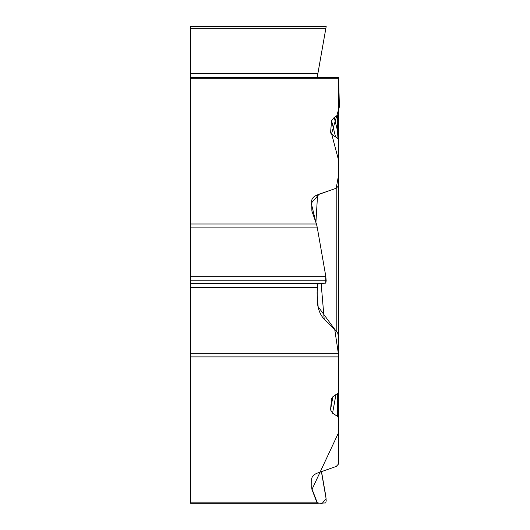 <?xml version="1.0" encoding="UTF-8"?>
<svg xmlns="http://www.w3.org/2000/svg" width="530" height="530" viewBox="0 0 530 530"><rect width="100%" height="100%" fill="white"/><g stroke="black" fill="none" stroke-linecap="round" stroke-linejoin="round"><path stroke-width="0.79" d="M337.451 393.71L337.451 416.355L338.657 418.183L338.657 392.067L337.424 393.724L334.238 395.572L331.608 398.646L330.515 409.829L332.959 396.486M338.657 418.183L338.657 463.889L336.199 466.446L317.576 473.018C313.813 474.456 311.845 476.496 311.68 479.133L311.892 489.269L317.178 503.288L190.615 503.288L190.615 502.162L316.436 502.162M326.182 26.5L325.784 28.752L326.182 26.5L190.615 26.5L190.615 77.579L338.657 77.579L338.657 140.006L338.657 113.897L337.424 115.547L334.238 117.395L337.424 130.42A5.061 2.696 0 0 0 338.657 128.657M334.238 117.395L331.575 120.701L330.574 132.546L332.562 134.991L337.451 138.184L338.657 140.006L338.657 392.067M338.657 353.795L338.644 337.358L337.802 333.37L336.199 330.872L324.188 319.126C320.365 315.125 318.073 309.454 317.304 302.1L317.172 287.373L317.848 283.497L325.784 283.152L326.182 280.767L325.784 276.243L317.192 227.118L190.615 227.118L190.615 353.795L338.657 353.795M311.693 200.665C312.011 198.147 313.979 196.206 317.576 194.841L336.199 188.269L338.657 185.712L338.657 165.426M338.657 356.882L190.615 356.882L190.615 502.162M337.451 416.355L332.562 413.168L330.515 409.829M321.518 471.627L325.784 496.007L326.182 500.638L325.784 502.917L317.192 503.288M316.297 223.985L311.256 203.195L319.166 194.172L336.199 188.269L338.663 174.628L338.657 160.597L331.575 133.646L339.385 106.795L338.657 78.705L190.615 78.705L190.615 223.985L316.436 223.985L311.892 211.099L311.68 200.963M190.615 73.743L317.848 73.743L317.172 77.579L325.784 28.752L190.615 28.752M337.988 138.608L337.424 130.42L337.424 115.547M190.615 78.705L190.615 77.579M190.615 227.118L190.615 223.985M316.436 223.985L317.192 227.118M190.615 356.882L190.615 353.795M338.657 158.053L338.657 249.266M338.657 302.431L338.657 391.743M321.399 471.667L326.109 498.71L322.088 503.5L317.304 502.811L312.084 489.243L338.723 432.334L338.657 355.478L334.708 329.276L318.126 306.665L317.059 292.938L318.013 283.49M323.651 283.245L325.738 283.152L325.778 276.243L190.615 276.243M325.738 275.964L317.808 230.643M332.562 413.168L335.967 394.565M331.661 398.421L331.575 398.878M311.68 486.58L311.892 489.269M330.515 131.652L330.945 133.414M331.575 120.701L335.556 136.945M190.615 280.767L326.182 280.767M190.615 280.873L326.182 280.873M190.615 283.152L325.784 283.152M190.615 283.497L317.848 283.497M190.615 287.373L317.172 287.373M317.576 194.841L315.906 222.494M321.12 283.351L324.188 319.126M336.199 330.872L336.199 188.269M190.615 503.288L317.178 503.288M338.518 164.949L338.657 166.142M338.577 360.639L338.657 359.731"/></g></svg>
